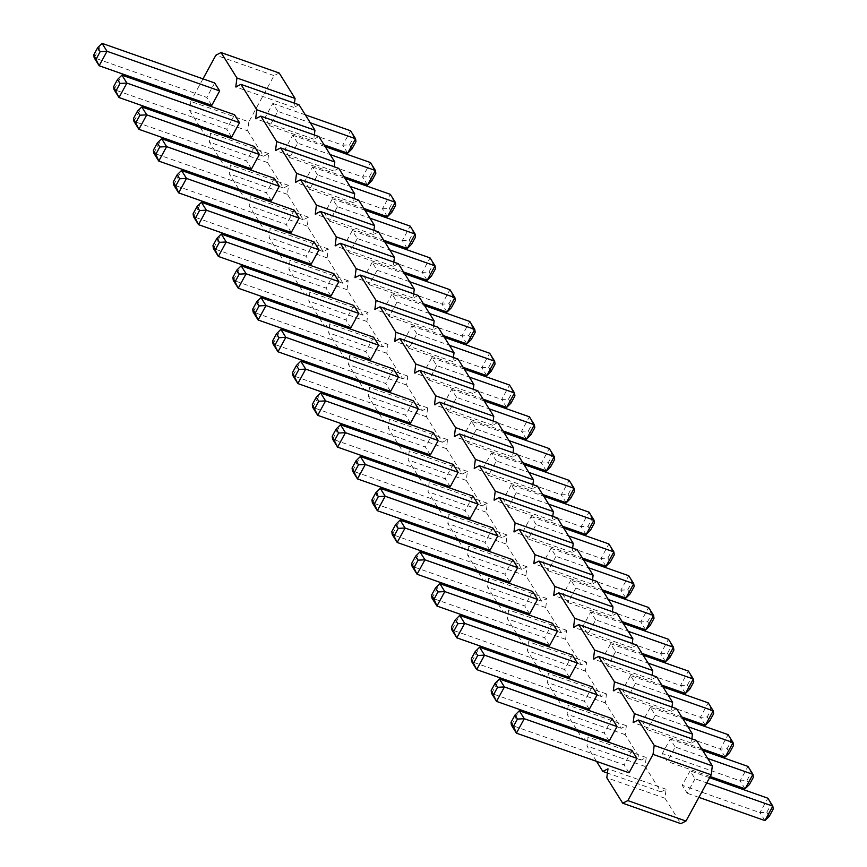 <?xml version="1.0" encoding="UTF-8"?>
<svg xmlns="http://www.w3.org/2000/svg" width="867" height="867" viewBox="0 0 867 867"><rect width="100%" height="100%" fill="white"/><g stroke="black" fill="none" stroke-linecap="round" stroke-linejoin="round"><path stroke-width="0.65" stroke-dasharray="4.33 3.25" d="M279.185 73.012L274.037 75.613L248.84 121.835L190.707 101.385L189.537 110.347L199.139 125.715M248.84 121.835L247.68 130.798L189.537 110.347M274.037 75.613L215.905 55.163M202.986 78.854L192.279 98.502M191.65 99.662L190.707 101.385M200.244 127.482L205.436 135.772L210.573 133.171L209.413 142.134L219.015 157.491M247.68 130.798L263.568 156.223L205.436 135.772M263.568 156.223L268.705 153.622L267.545 162.573L283.444 188.009L288.581 185.408L287.411 194.36L303.309 219.785L308.446 217.184L307.286 226.146L323.185 251.571L328.322 248.97L327.152 257.922L343.05 283.346L348.187 280.756L347.028 289.708L362.915 315.133L368.063 312.532L366.893 321.494L382.791 346.919L387.928 344.318L386.769 353.27L402.656 378.695L407.793 376.094L406.634 385.056L422.532 410.481L427.669 407.88L426.499 416.832L442.398 442.268L447.535 439.667L446.375 448.618L462.274 474.043L467.411 471.442L466.24 480.405L482.139 505.829L487.276 503.228L486.116 512.18L502.015 537.605L507.152 535.004L505.981 543.967L521.88 569.391L527.017 566.79L525.857 575.753L541.745 601.178L546.882 598.577L545.722 607.529L561.621 632.953L566.758 630.352L565.598 639.315L581.486 664.74L586.623 662.139L585.463 671.091L601.362 696.526L606.499 693.925L605.329 702.877L621.227 728.302L626.364 725.701L625.205 734.663L641.103 760.088L646.24 757.487L645.07 766.439L660.968 791.864L666.105 789.263L664.946 798.225L680.833 823.65M696.45 740.44L691.313 743.041L691.855 738.825M676.574 708.664L671.437 711.254L671.99 707.049M656.709 676.878L651.572 679.479L652.114 675.263M636.833 645.091L631.696 647.692L632.249 643.477M616.968 613.316L611.831 615.917L612.373 611.701M597.103 581.529L591.955 584.13L592.508 579.915M577.227 549.743L572.09 552.344L572.643 548.128M557.362 517.967L552.225 520.568L552.767 516.353M537.486 486.181L532.349 488.782L532.902 484.566M517.621 454.406L512.484 456.996L513.026 452.791M497.745 422.619L492.608 425.22L493.16 421.004M477.88 390.833L472.743 393.434L473.284 389.218M458.004 359.057L452.867 361.658L453.419 357.442M438.138 327.271L433.001 329.872L433.554 325.656M418.273 295.484L413.136 298.085L413.678 293.87M398.397 263.709L393.26 266.31L393.813 262.094M378.532 231.922L373.395 234.524L373.937 230.308M358.656 200.147L353.519 202.748L354.072 198.532M338.791 168.361L333.654 170.962L334.196 166.746M318.915 136.574L313.778 139.175L314.331 134.959M299.05 104.799L293.913 107.4L294.455 103.184M536.109 524.535L531.135 516.591L523.267 531.038L528.231 538.981L536.109 524.535L568.611 535.969M511.27 484.805L503.391 499.251L508.355 507.206L516.233 492.759L511.27 484.805L543.782 496.249M471.529 421.243L463.65 435.689L468.624 443.633L476.492 429.187L471.529 421.243L504.041 432.676M496.368 460.973L491.394 453.029L483.526 467.476L488.489 475.419L496.368 460.973L528.881 472.407M416.886 333.838L411.923 325.894L404.044 340.341L409.007 348.285L416.886 333.838L449.399 345.283M436.751 365.625L428.883 380.071L423.909 372.127L431.788 357.681L436.751 365.625L469.264 377.058M456.627 397.411L451.664 389.467L443.785 403.914L448.748 411.858L456.627 397.411L489.14 408.845M337.404 206.714L329.536 221.161L324.561 213.217L332.44 198.771L337.404 206.714L369.916 218.148M357.28 238.501L349.401 252.947L344.437 244.993L352.305 230.546L357.28 238.501L389.792 249.934M392.047 294.119L384.168 308.565L389.142 316.509L397.021 302.063L392.047 294.119L424.559 305.552M372.181 262.333L364.303 276.779L369.266 284.723L377.145 270.276L372.181 262.333L404.694 273.766M695.063 778.794L687.184 793.24L682.221 785.296L690.099 770.85L695.063 778.794L706.768 782.912M675.198 747.018L670.224 739.063L662.355 753.51L667.319 761.464L675.198 747.018L707.71 758.452M650.358 707.288L642.48 721.734L647.454 729.678L655.322 715.232L650.358 707.288L682.871 718.721M595.716 619.883L590.752 611.939L582.873 626.386L587.837 634.33L595.716 619.883L628.228 631.317M615.581 651.67L607.713 666.116L602.738 658.161L610.617 643.726L615.581 651.67L648.093 663.103M630.482 675.501L622.614 689.948L627.578 697.892L635.457 683.445L630.482 675.501L662.995 686.935M555.975 556.321L548.096 570.768L543.132 562.824L551.011 548.377L555.975 556.321L588.487 567.755M570.876 580.153L562.997 594.599L567.972 602.543L575.851 588.097L570.876 580.153L603.389 591.597M297.663 143.153L292.699 135.209L284.82 149.655L289.795 157.599L297.663 143.153L330.175 154.586M317.539 174.928L312.564 166.984L304.696 181.431L309.66 189.374L317.539 174.928L350.051 186.372M277.798 111.366L272.834 103.422L264.955 117.869L269.919 125.813L277.798 111.366L310.31 122.8M220.12 159.257L225.301 167.559L230.438 164.958L229.278 173.909L238.88 189.277M239.986 191.043L245.177 199.334L250.314 196.733L249.143 205.696L258.756 221.052M259.862 222.819L265.042 231.121L270.179 228.52L269.019 237.471L278.621 252.839M279.727 254.605L284.918 262.896L290.055 260.306L288.884 269.258L298.497 284.625M299.603 286.392L304.783 294.682L309.92 292.081L308.76 301.044L318.362 316.401M319.468 318.167L324.659 326.469L329.796 323.868L328.626 332.82L338.238 348.187M339.333 349.954L344.524 358.244L349.661 355.643L348.501 364.606L358.104 379.963M359.209 381.74L364.389 390.031L369.526 387.43L368.367 396.382L377.969 411.749M379.074 413.516L384.265 421.817L389.402 419.216L388.243 428.168L397.845 443.536M398.95 445.302L404.13 453.593L409.267 450.992L408.108 459.954L417.71 475.311M418.815 477.078L424.006 485.379L429.143 482.778L427.973 491.73L437.586 507.097M438.691 508.864L443.871 517.155L449.008 514.564L447.849 523.516L457.451 538.884M458.556 540.65L463.747 548.941L468.884 546.34L467.714 555.303L477.327 570.659M478.432 572.426L483.613 580.727L488.75 578.126L487.59 587.078L497.192 602.446M498.297 604.212L503.478 612.503L508.626 609.902L507.455 618.865L517.057 634.221M518.163 635.988L523.354 644.289L528.491 641.688L527.331 650.64L536.933 666.008M538.039 667.774L543.219 676.076L548.356 673.475L547.196 682.427L556.798 697.794M557.904 699.561L563.095 707.851L568.232 705.25L567.061 714.213L576.674 729.57M577.78 731.336L582.96 739.638L588.097 737.037L586.937 745.988L596.539 761.356M470.098 518.531L465.124 510.587L352.49 470.965L360.358 456.519M473.003 496.141L465.124 510.587M453.127 464.354L445.259 478.801L332.614 439.179L340.493 424.732M450.222 486.755L445.259 478.801M413.396 400.792L405.518 415.239L292.873 375.617L300.751 361.171M410.481 423.183L405.518 415.239M430.357 454.969L425.383 447.025L312.749 407.403L320.627 392.957M433.262 432.579L425.383 447.025M350.875 327.834L345.911 319.89L233.266 280.269L241.145 265.822M353.779 305.444L345.911 319.89M370.74 359.621L365.776 351.677L253.131 312.055L261.01 297.609M373.655 337.23L365.776 351.677M390.616 391.407L385.642 383.463L273.007 343.841L280.886 329.395M393.52 369.017L385.642 383.463M271.393 200.71L266.429 192.767L153.784 153.145L161.663 138.698M274.308 178.32L266.429 192.767M291.269 232.497L286.294 224.542L173.66 184.92L181.528 170.474M294.173 210.096L286.294 224.542M333.914 273.669L326.035 288.115L213.401 248.493L221.269 234.047M330.999 296.059L326.035 288.115M314.038 241.882L306.17 256.329L193.525 216.707L201.404 202.26M311.134 264.272L306.17 256.329M629.052 772.79L624.088 764.846L511.443 725.224L519.322 710.777M631.956 750.399L624.088 764.846M609.187 741.014L604.212 733.059L491.578 693.437L499.446 678.991M612.091 718.613L604.212 733.059M592.226 686.837L584.347 701.284L471.702 661.662L479.581 647.216M589.311 709.228L584.347 701.284M529.704 613.879L524.73 605.935L412.096 566.314L419.975 551.867M532.609 591.489L524.73 605.935M549.57 645.666L544.606 637.722L431.961 598.089L439.84 583.654M552.485 623.275L544.606 637.722M572.35 655.051L564.471 669.497L451.837 629.875L459.716 615.429M569.446 677.441L564.471 669.497M489.963 550.317L485 542.374L372.355 502.752L380.234 488.305M492.868 527.927L485 542.374M512.744 559.703L504.865 574.149L392.231 534.527L400.099 520.081M509.829 582.093L504.865 574.149M231.652 137.149L226.688 129.205L114.043 89.583L121.922 75.136M234.567 114.758L226.688 129.205M251.528 168.924L246.553 160.98L133.919 121.358L141.798 106.912M254.432 146.534L246.553 160.98M211.786 105.362L206.812 97.418L94.178 57.796L102.057 43.35M214.691 82.972L206.812 97.418M268.705 153.622L210.573 133.171M267.545 162.573L209.413 142.134M293.913 107.4L235.781 86.949M283.444 188.009L225.301 167.559M288.581 185.408L230.438 164.958M287.411 194.36L229.278 173.909M313.778 139.175L255.646 118.725M303.309 219.785L245.177 199.334M308.446 217.184L250.314 196.733M307.286 226.146L249.143 205.696M333.654 170.962L275.511 150.511M323.185 251.571L265.042 231.121M328.322 248.97L270.179 228.52M327.152 257.922L269.019 237.471M353.519 202.748L295.387 182.298M343.05 283.346L284.918 262.896M348.187 280.756L290.055 260.306M347.028 289.708L288.884 269.258M373.395 234.524L315.252 214.073M362.915 315.133L304.783 294.682M368.063 312.532L309.92 292.081M366.893 321.494L308.76 301.044M393.26 266.31L335.128 245.86M382.791 346.919L324.659 326.469M387.928 344.318L329.796 323.868M386.769 353.27L328.626 332.82M413.136 298.085L354.993 277.635M402.656 378.695L344.524 358.244M407.793 376.094L349.661 355.643M406.634 385.056L348.501 364.606M433.001 329.872L374.869 309.421M422.532 410.481L364.389 390.031M427.669 407.88L369.526 387.43M426.499 416.832L368.367 396.382M452.867 361.658L394.734 341.208M442.398 442.268L384.265 421.817M447.535 439.667L389.402 419.216M446.375 448.618L388.243 428.168M472.743 393.434L414.599 372.983M462.274 474.043L404.13 453.593M467.411 471.442L409.267 450.992M466.24 480.405L408.108 459.954M492.608 425.22L434.475 404.77M482.139 505.829L424.006 485.379M487.276 503.228L429.143 482.778M486.116 512.18L427.973 491.73M512.484 456.996L454.341 436.556M502.015 537.605L443.871 517.155M507.152 535.004L449.008 514.564M505.981 543.967L447.849 523.516M532.349 488.782L474.216 468.332M521.88 569.391L463.747 548.941M527.017 566.79L468.884 546.34M525.857 575.753L467.714 555.303M552.225 520.568L494.082 500.118M541.745 601.178L483.613 580.727M546.882 598.577L488.75 578.126M545.722 607.529L487.59 587.078M572.09 552.344L513.958 531.894M561.621 632.953L503.478 612.503M566.758 630.352L508.626 609.902M565.598 639.315L507.455 618.865M591.955 584.13L533.823 563.68M581.486 664.74L523.354 644.289M586.623 662.139L528.491 641.688M585.463 671.091L527.331 650.64M611.831 615.917L553.699 595.466M601.362 696.526L543.219 676.076M606.499 693.925L548.356 673.475M605.329 702.877L547.196 682.427M631.696 647.692L573.564 627.242M621.227 728.302L563.095 707.851M626.364 725.701L568.232 705.25M625.205 734.663L567.061 714.213M651.572 679.479L593.429 659.028M641.103 760.088L582.96 739.638M646.24 757.487L588.097 737.037M645.07 766.439L586.937 745.988M671.437 711.254L613.305 690.804M660.968 791.864L607.42 773.028M666.105 789.263L607.973 768.812M664.946 798.225L606.802 777.775M691.313 743.041L633.17 722.59M563.648 528.025L531.135 516.591M605.99 566.335L601.015 558.391L608.894 543.945L614.291 554.793M610.346 562.011L607.865 558.045L601.015 558.391L523.267 531.038M582.418 558.045L528.231 538.981M586.114 534.549L581.15 526.605L589.029 512.159L591.933 519.04L587.999 526.258L581.15 526.605L503.391 499.251M562.542 526.258L508.355 507.206M548.746 504.193L516.233 492.759M546.373 470.987L541.409 463.043L549.288 448.597L552.192 455.468L548.258 462.696L541.409 463.043L463.65 435.689M522.801 462.696L468.624 443.633M509.005 440.631L476.492 429.187M523.906 464.463L491.394 453.029M566.249 502.773L561.285 494.829L569.153 480.383L574.55 491.231M570.605 498.449L568.123 494.483L561.285 494.829L483.526 467.476M542.677 494.483L488.489 475.419M444.424 337.339L411.923 325.894M486.766 375.639L481.803 367.695L489.682 353.248L495.068 364.097M491.134 371.325L488.641 367.348L481.803 367.695L404.044 340.341M463.195 367.348L409.007 348.285M483.06 399.134L428.883 380.071M464.3 369.114L431.788 357.681M506.642 407.425L501.668 399.481L509.547 385.035L514.933 395.883M510.999 403.101L508.517 399.134L501.668 399.481L423.909 372.127M484.165 400.901L451.664 389.467M526.507 439.201L521.544 431.257L529.412 416.81L534.809 427.659M530.864 434.887L528.382 430.91L521.544 431.257L443.785 403.914M502.936 430.91L448.748 411.858M383.713 240.224L329.536 221.161M364.953 210.204L332.44 198.771M407.284 248.515L402.321 240.571L410.199 226.124L415.586 236.973M411.652 244.191L409.17 240.224L402.321 240.571L324.561 213.217M403.588 272L349.401 252.947M384.818 241.991L352.305 230.546M427.16 280.29L422.186 272.346L430.065 257.9L435.462 268.748M431.517 275.977L429.035 272L422.186 272.346L344.437 244.993M466.901 343.863L461.927 335.908L469.806 321.473L472.71 328.344L468.776 335.562L461.927 335.908L384.168 308.565M443.33 335.572L389.142 316.509M429.523 313.496L397.021 302.063M447.025 312.077L442.062 304.133L449.94 289.686L452.845 296.557L448.9 303.786L442.062 304.133L364.303 276.779M423.454 303.786L369.266 284.723M409.657 281.71L377.145 270.276M698.889 797.358L687.184 793.24M709.607 777.71L690.099 770.85M764.943 820.594L759.98 812.65L767.859 798.204L773.245 809.052M769.311 816.27L766.818 812.303L759.98 812.65L682.221 785.296M702.736 750.508L670.224 739.063M745.078 788.807L740.104 780.864L747.983 766.417L753.38 777.266M749.435 784.494L746.953 780.517L740.104 780.864L662.355 753.51M710.236 776.55L667.319 761.464M725.202 757.032L720.239 749.088L728.117 734.642L731.022 741.513L727.088 748.741L720.239 749.088L642.48 721.734M701.631 748.741L647.454 729.678M687.834 726.665L655.322 715.232M623.254 623.373L590.752 611.939M665.596 661.684L660.632 653.74L668.5 639.293L673.897 650.142M669.953 657.359L667.471 653.393L660.632 653.74L582.873 626.386M642.024 653.393L587.837 634.33M661.889 685.168L607.713 666.116M643.13 655.159L610.617 643.726M685.472 693.459L680.497 685.515L688.376 671.069L693.763 681.917M689.829 689.146L687.347 685.168L680.497 685.515L602.738 658.161M705.337 725.245L700.373 717.302L708.241 702.855L711.157 709.726L707.212 716.955L700.373 717.302L622.614 689.948M681.765 716.955L627.578 697.892M667.969 694.89L635.457 683.445M602.283 589.82L548.096 570.768M583.524 559.811L551.011 548.377M625.855 598.122L620.891 590.167L628.77 575.731L634.156 586.58M630.222 593.797L627.73 589.82L620.891 590.167L543.132 562.824M645.731 629.897L640.756 621.953L648.635 607.507L651.54 614.389L647.606 621.606L640.756 621.953L562.997 594.599M622.148 621.606L567.972 602.543M608.352 599.541L575.851 588.097M325.212 146.642L292.699 135.209M367.554 184.953L362.579 176.998L370.458 162.552L375.844 173.4M371.91 180.629L369.429 176.651L362.579 176.998L284.82 149.655M343.971 176.651L289.795 157.599M345.077 178.418L312.564 166.984M387.419 216.728L382.455 208.784L390.323 194.338L395.72 205.186M391.776 212.415L389.294 208.438L382.455 208.784L304.696 181.431M363.847 208.438L309.66 189.374M305.336 114.856L272.834 103.422M347.678 153.166L342.714 145.222L350.582 130.776L355.979 141.624M352.035 148.842L349.553 144.876L342.714 145.222L264.955 117.869M324.106 144.876L269.919 125.813M607.865 558.045L611.799 550.816M590.481 530.236L587.999 526.258M594.415 523.007L591.933 519.04M550.74 466.674L548.258 462.696M554.674 459.445L552.192 455.468M568.123 494.483L572.057 487.254M488.641 367.348L492.586 360.13M508.517 399.134L512.451 391.906M528.382 430.91L532.327 423.692M409.17 240.224L413.104 232.995M429.035 272L432.969 264.782M471.258 339.539L468.776 335.562M475.192 332.321L472.71 328.344M451.393 307.752L448.9 303.786M455.327 300.535L452.845 296.557M766.818 812.303L770.763 805.075M746.953 780.517L750.887 773.299M729.57 752.708L727.088 748.741M733.504 745.49L731.022 741.513M667.471 653.393L671.416 646.164M687.347 685.168L691.281 677.951M709.694 720.932L707.212 716.955M713.639 713.704L711.157 709.726M627.73 589.82L631.675 582.602M650.087 625.584L647.606 621.606M654.021 618.355L651.54 614.389M369.429 176.651L373.363 169.433M389.294 208.438L393.239 201.22M349.553 144.876L353.498 137.647"/><path stroke-width="1.3" d="M596.539 761.356L602.836 771.413L607.973 768.812L606.802 777.775L622.701 803.2L627.838 800.599L653.046 754.377L654.206 745.414L638.307 719.989L633.17 722.59L634.341 713.639L618.442 688.214L613.305 690.804L614.465 681.852L598.566 656.427L593.429 659.028L594.599 650.066L578.701 624.641L573.564 627.242L574.723 618.29L558.836 592.865L553.699 595.466L554.858 586.504L538.96 561.079L533.823 563.68L534.982 554.728L519.095 529.293L513.958 531.894L515.117 522.942L499.219 497.517L494.082 500.118L495.252 491.155L479.353 465.731L474.216 468.332L475.376 459.38L459.477 433.955L454.341 436.556L455.511 427.594L439.612 402.169L434.475 404.77L435.635 395.807L419.747 370.382L414.599 372.983L415.77 364.032L399.871 338.607L394.734 341.208L395.894 332.245L380.006 306.82L374.869 309.421L376.029 300.47L360.13 275.034L354.993 277.635L356.164 268.683L340.265 243.259L335.128 245.86L336.288 236.897L320.389 211.472L315.252 214.073L316.422 205.121L300.524 179.697L295.387 182.298L296.547 173.335L280.648 147.91L275.511 150.511L276.681 141.549L260.783 116.124L255.646 118.725L256.805 109.773L240.918 84.348L235.781 86.949L236.94 77.987L221.042 52.562L215.905 55.163L202.986 78.854M192.279 98.502L191.65 99.662M199.139 125.715L200.244 127.482M622.701 803.2L680.833 823.65L685.981 821.049L711.178 774.827L712.338 765.864L696.45 740.44L638.307 719.989M691.855 738.825L692.473 734.089L676.574 708.664L618.442 688.214M671.99 707.049L672.608 702.303L656.709 676.878L598.566 656.427M652.114 675.263L652.732 670.516L636.833 645.091L578.701 624.641M632.249 643.477L632.867 638.741L616.968 613.316L558.836 592.865M612.373 611.701L612.991 606.954L597.103 581.529L538.96 561.079M592.508 579.915L593.126 575.179L577.227 549.743L519.095 529.293M572.643 548.128L573.25 543.392L557.362 517.967L499.219 497.517M552.767 516.353L553.384 511.606L537.486 486.181L479.353 465.731M532.902 484.566L533.519 479.83L517.621 454.406L459.477 433.955M513.026 452.791L513.643 448.044L497.745 422.619L439.612 402.169M493.16 421.004L493.778 416.258L477.88 390.833L419.747 370.382M473.284 389.218L473.902 384.482L458.004 359.057L399.871 338.607M453.419 357.442L454.037 352.696L438.138 327.271L380.006 306.82M433.554 325.656L434.161 320.92L418.273 295.484L360.13 275.034M413.678 293.87L414.296 289.134L398.397 263.709L340.265 243.259M393.813 262.094L394.42 257.347L378.532 231.922L320.389 211.472M373.937 230.308L374.555 225.572L358.656 200.147L300.524 179.697M354.072 198.532L354.69 193.785L338.791 168.361L280.648 147.91M334.196 166.746L334.814 161.999L318.915 136.574L260.783 116.124M314.331 134.959L314.949 130.223L299.05 104.799L240.918 84.348M294.455 103.184L295.073 98.437L279.185 73.012L221.042 52.562M219.015 157.491L220.12 159.257M238.88 189.277L239.986 191.043M258.756 221.052L259.862 222.819M278.621 252.839L279.727 254.605M298.497 284.625L299.603 286.392M318.362 316.401L319.468 318.167M338.238 348.187L339.333 349.954M358.104 379.963L359.209 381.74M377.969 411.749L379.074 413.516M397.845 443.536L398.95 445.302M417.71 475.311L418.815 477.078M437.586 507.097L438.691 508.864M457.451 538.884L458.556 540.65M477.327 570.659L478.432 572.426M497.192 602.446L498.297 604.212M517.057 634.221L518.163 635.988M536.933 666.008L538.039 667.774M556.798 697.794L557.904 699.561M576.674 729.57L577.78 731.336M477.966 504.085L365.332 464.463L357.453 478.909L352.067 468.061L352.49 470.965L357.453 478.909L470.098 518.531L477.966 504.085L473.003 496.141L360.358 456.519L356.001 460.843L358.483 464.81L365.332 464.463L360.358 456.519M332.191 436.285L337.588 447.134L450.222 486.755L458.101 472.309L453.127 464.354L340.493 424.732L336.136 429.057L332.191 436.285L332.614 439.179L337.588 447.134L345.456 432.687L340.493 424.732M292.45 372.712L297.847 383.561L410.481 423.183L418.36 408.736L413.396 400.792L300.751 361.171L296.395 365.495L292.45 372.712L292.873 375.617L297.847 383.561L305.715 369.114L300.751 361.171M438.225 440.523L325.591 400.901L317.712 415.347L312.326 404.499L312.749 407.403L317.712 415.347L430.357 454.969L438.225 440.523L433.262 432.579L320.627 392.957L316.26 397.27L318.742 401.248L325.591 400.901L320.627 392.957M358.754 313.399L246.109 273.777L238.23 288.212L232.844 277.364L233.266 280.269L238.23 288.212L350.875 327.834L358.754 313.399L353.779 305.444L241.145 265.822L236.778 270.146L239.27 274.124L246.109 273.777L241.145 265.822M378.619 345.174L370.74 359.621L258.106 319.999L265.985 305.552L261.01 297.609L256.654 301.933L259.135 305.899L265.985 305.552L378.619 345.174L373.655 337.23L261.01 297.609M398.495 376.961L285.85 337.339L277.971 351.785L272.585 340.937L273.007 343.841L277.971 351.785L390.616 391.407L398.495 376.961L393.52 369.017L280.886 329.395L276.519 333.708L279.001 337.686L285.85 337.339L280.886 329.395M279.272 186.264L271.393 200.71L158.759 161.089L166.627 146.642L161.663 138.698L157.306 143.012L159.788 146.989L166.627 146.642L279.272 186.264L274.308 178.32L161.663 138.698M299.137 218.05L291.269 232.497L178.624 192.875L186.503 178.429L181.528 170.474L177.171 174.798L179.653 178.775L186.503 178.429L299.137 218.05L294.173 210.096L181.528 170.474M212.979 245.589L218.365 256.437L330.999 296.059L338.878 281.612L333.914 273.669L221.269 234.047L216.913 238.36L212.979 245.589L213.401 248.493L218.365 256.437L226.244 241.991L221.269 234.047M193.103 213.802L198.5 224.651L311.134 264.272L319.013 249.826L314.038 241.882L201.404 202.26L197.047 206.584L193.103 213.802L193.525 216.707L198.5 224.651L206.368 210.204L201.404 202.26M636.931 758.343L629.052 772.79L516.418 733.168L524.286 718.721L519.322 710.777L514.965 715.102L517.447 719.068L524.286 718.721L636.931 758.343L631.956 750.399L519.322 710.777M617.055 726.568L504.421 686.946L496.542 701.392L491.155 690.533L491.578 693.437L496.542 701.392L609.187 741.014L617.055 726.568L612.091 718.613L499.446 678.991L495.09 683.315L497.571 687.293L504.421 686.946L499.446 678.991M471.28 658.757L476.677 669.606L589.311 709.228L597.19 694.781L592.226 686.837L479.581 647.216L475.224 651.529L471.28 658.757L471.702 661.662L476.677 669.606L484.545 655.159L479.581 647.216M537.583 599.433L424.938 559.811L417.06 574.257L411.673 563.409L412.096 566.314L417.06 574.257L529.704 613.879L537.583 599.433L532.609 591.489L419.975 551.867L415.607 556.191L418.1 560.158L424.938 559.811L419.975 551.867M557.448 631.219L549.57 645.666L436.935 606.044L444.814 591.597L439.84 583.654L435.483 587.967L437.965 591.944L444.814 591.597L557.448 631.219L552.485 623.275L439.84 583.654M451.414 626.971L456.801 637.819L569.446 677.441L577.314 662.995L572.35 655.051L459.716 615.429L455.348 619.753L451.414 626.971L451.837 629.875L456.801 637.819L464.679 623.373L459.716 615.429M497.842 535.871L489.963 550.317L377.318 510.696L385.197 496.249L380.234 488.305L375.866 492.619L378.359 496.596L385.197 496.249L497.842 535.871L492.868 527.927L380.234 488.305M391.808 531.623L397.194 542.471L509.829 582.093L517.707 567.647L512.744 559.703L400.099 520.081L395.742 524.405L391.808 531.623L392.231 534.527L397.194 542.471L405.073 528.025L400.099 520.081M239.53 122.702L126.896 83.08L119.017 97.527L113.62 86.678L114.043 89.583L119.017 97.527L231.652 137.149L239.53 122.702L234.567 114.758L121.922 75.136L117.565 79.45L120.047 83.427L126.896 83.08L121.922 75.136M259.396 154.478L146.761 114.856L138.883 129.302L133.496 118.454L133.919 121.358L138.883 129.302L251.528 168.924L259.396 154.478L254.432 146.534L141.798 106.912L137.43 111.236L139.912 115.203L146.761 114.856L141.798 106.912M219.665 90.916L107.02 51.294L99.141 65.74L93.755 54.892L94.178 57.796L99.141 65.74L211.786 105.362L219.665 90.916L214.691 82.972L102.057 43.35L97.689 47.674L100.182 51.641L107.02 51.294L102.057 43.35M295.073 98.437L236.94 77.987M314.949 130.223L256.805 109.773M334.814 161.999L276.681 141.549M354.69 193.785L296.547 173.335M374.555 225.572L316.422 205.121M394.42 257.347L336.288 236.897M414.296 289.134L356.164 268.683M434.161 320.92L376.029 300.47M454.037 352.696L395.894 332.245M473.902 384.482L415.77 364.032M493.778 416.258L435.635 395.807M513.643 448.044L455.511 427.594M533.519 479.83L475.376 459.38M553.384 511.606L495.252 491.155M573.25 543.392L515.117 522.942M593.126 575.179L534.982 554.728M612.991 606.954L554.858 586.504M632.867 638.741L574.723 618.29M652.732 670.516L594.599 650.066M672.608 702.303L614.465 681.852M607.42 773.028L602.836 771.413M692.473 734.089L634.341 713.639M685.981 821.049L627.838 800.599M712.338 765.864L654.206 745.414M711.178 774.827L653.046 754.377M582.418 558.045L605.99 566.335L613.869 551.889L568.611 535.969M605.99 566.335L610.346 562.011L614.291 554.793L613.869 551.889L608.894 543.945L563.648 528.025M562.542 526.258L586.114 534.549L593.993 520.102L589.029 512.159L543.782 496.249M586.114 534.549L590.481 530.236L594.415 523.007L593.993 520.102L548.746 504.193M522.801 462.696L546.373 470.987L554.251 456.541L549.288 448.597L504.041 432.676M546.373 470.987L550.74 466.674L554.674 459.445L554.251 456.541L509.005 440.631M542.677 494.483L566.249 502.773L574.127 488.327L528.881 472.407M566.249 502.773L570.605 498.449L574.55 491.231L574.127 488.327L569.153 480.383L523.906 464.463M463.195 367.348L486.766 375.639L494.645 361.192L449.399 345.283M486.766 375.639L491.134 371.325L495.068 364.097L494.645 361.192L489.682 353.248L444.424 337.339M483.06 399.134L506.642 407.425L514.51 392.979L469.264 377.058M506.642 407.425L510.999 403.101L514.933 395.883L514.51 392.979L509.547 385.035L464.3 369.114M502.936 430.91L526.507 439.201L534.386 424.765L489.14 408.845M526.507 439.201L530.864 434.887L534.809 427.659L534.386 424.765L529.412 416.81L484.165 400.901M383.713 240.224L407.284 248.515L415.163 234.068L369.916 218.148M407.284 248.515L411.652 244.191L415.586 236.973L415.163 234.068L410.199 226.124L364.953 210.204M403.588 272L427.16 280.29L435.039 265.844L389.792 249.934M427.16 280.29L431.517 275.977L435.462 268.748L435.039 265.844L430.065 257.9L384.818 241.991M443.33 335.572L466.901 343.863L474.769 329.417L469.806 321.473L424.559 305.552M466.901 343.863L471.258 339.539L475.192 332.321L474.769 329.417L429.523 313.496M423.454 303.786L447.025 312.077L454.904 297.63L449.94 289.686L404.694 273.766M447.025 312.077L451.393 307.752L455.327 300.535L454.904 297.63L409.657 281.71M698.889 797.358L764.943 820.594L772.822 806.147L706.768 782.912M764.943 820.594L769.311 816.27L773.245 809.052L772.822 806.147L767.859 798.204L709.607 777.71M710.236 776.55L745.078 788.807L752.957 774.361L707.71 758.452M745.078 788.807L749.435 784.494L753.38 777.266L752.957 774.361L747.983 766.417L702.736 750.508M701.631 748.741L725.202 757.032L733.081 742.586L728.117 734.642L682.871 718.721M725.202 757.032L729.57 752.708L733.504 745.49L733.081 742.586L687.834 726.665M642.024 653.393L665.596 661.684L673.475 647.237L628.228 631.317M665.596 661.684L669.953 657.359L673.897 650.142L673.475 647.237L668.5 639.293L623.254 623.373M661.889 685.168L685.472 693.459L693.34 679.024L648.093 663.103M685.472 693.459L689.829 689.146L693.763 681.917L693.34 679.024L688.376 671.069L643.13 655.159M681.765 716.955L705.337 725.245L713.216 710.799L708.241 702.855L662.995 686.935M705.337 725.245L709.694 720.932L713.639 713.704L713.216 710.799L667.969 694.89M602.283 589.82L625.855 598.122L633.734 583.675L588.487 567.755M625.855 598.122L630.222 593.797L634.156 586.58L633.734 583.675L628.77 575.731L583.524 559.811M622.148 621.606L645.731 629.897L653.599 615.451L648.635 607.507L603.389 591.597M645.731 629.897L650.087 625.584L654.021 618.355L653.599 615.451L608.352 599.541M343.971 176.651L367.554 184.953L375.422 170.506L330.175 154.586M367.554 184.953L371.91 180.629L375.844 173.4L375.422 170.506L370.458 162.552L325.212 146.642M363.847 208.438L387.419 216.728L395.298 202.282L350.051 186.372M387.419 216.728L391.776 212.415L395.72 205.186L395.298 202.282L390.323 194.338L345.077 178.418M324.106 144.876L347.678 153.166L355.557 138.72L310.31 122.8M347.678 153.166L352.035 148.842L355.979 141.624L355.557 138.72L350.582 130.776L305.336 114.856M458.101 472.309L345.456 432.687L338.618 433.034L336.136 429.057M418.36 408.736L305.715 369.114L298.877 369.461L296.395 365.495M259.135 305.899L255.201 313.128L258.106 319.999L253.131 312.055L252.709 309.151L256.654 301.933M159.788 146.989L155.843 154.207L158.759 161.089L153.784 153.145L153.361 150.24L157.306 143.012M179.653 178.775L175.719 185.993L178.624 192.875L173.66 184.92L173.237 182.027L177.171 174.798M338.878 281.612L226.244 241.991L219.394 242.337L216.913 238.36M319.013 249.826L206.368 210.204L199.529 210.551L197.047 206.584M517.447 719.068L513.502 726.297L516.418 733.168L511.443 725.224L511.021 722.319L514.965 715.102M597.19 694.781L484.545 655.159L477.706 655.506L475.224 651.529M437.965 591.944L434.031 599.162L436.935 606.044L431.961 598.089L431.538 595.196L435.483 587.967M577.314 662.995L464.679 623.373L457.83 623.72L455.348 619.753M378.359 496.596L374.414 503.814L377.318 510.696L372.355 502.752L371.932 499.847L375.866 492.619M517.707 567.647L405.073 528.025L398.224 528.371L395.742 524.405M352.067 468.061L356.001 460.843M354.549 472.038L358.483 464.81M334.673 440.252L338.618 433.034M294.943 376.69L298.877 369.461M312.326 404.499L316.26 397.27M314.808 408.465L318.742 401.248M232.844 277.364L236.778 270.146M235.325 281.341L239.27 274.124M255.201 313.128L252.709 309.151M272.585 340.937L276.519 333.708M275.067 344.903L279.001 337.686M155.843 154.207L153.361 150.24M175.719 185.993L173.237 182.027M215.46 249.555L219.394 242.337M195.584 217.78L199.529 210.551M513.502 726.297L511.021 722.319M491.155 690.533L495.09 683.315M493.637 694.51L497.571 687.293M473.761 662.724L477.706 655.506M411.673 563.409L415.607 556.191M414.155 567.386L418.1 560.158M434.031 599.162L431.538 595.196M453.896 630.948L457.83 623.72M374.414 503.814L371.932 499.847M394.29 535.6L398.224 528.371M113.62 86.678L117.565 79.45M116.113 90.645L120.047 83.427M133.496 118.454L137.43 111.236M135.978 122.431L139.912 115.203M93.755 54.892L97.689 47.674M96.237 58.869L100.182 51.641"/></g></svg>
